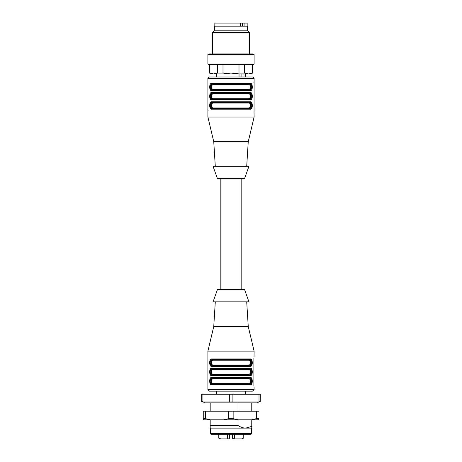 <?xml version="1.0" encoding="UTF-8"?>
<svg xmlns="http://www.w3.org/2000/svg" width="462" height="462" viewBox="0 0 462 462"><rect width="100%" height="100%" fill="white"/><g stroke="black" fill="none" stroke-linecap="round" stroke-linejoin="round"><path stroke-width="0.69" d="M246.402 26.178L244.08 26.167L244.08 23.1L214.83 23.1L214.83 26.167L244.08 26.167M247.17 26.167L247.17 23.1L244.08 23.1M240.511 26.167L240.511 23.1M242.325 23.1L242.325 26.167M209.661 64.68L209.661 73.031L213.663 73.92L209.442 73.031L210.978 73.92L213.663 73.92L217.666 73.031L222.996 73.031L231 73.92L239.004 73.031L244.34 73.031L248.337 73.92L252.558 73.031L252.558 64.68M213.663 73.92L251.022 73.92L252.558 73.031M239.004 73.031L239.004 64.68M244.34 64.68L244.34 73.031M222.996 64.68L222.996 73.031M217.666 73.031L217.666 64.68M252.339 73.031L252.339 64.68M207.9 64.062L208.968 64.68L253.032 64.68L254.1 64.062L254.1 54.516L207.9 54.516L207.9 64.062L254.1 64.062M207.9 54.516L208.968 53.898L253.032 53.898L254.1 54.516M212.52 53.898L212.52 32.646L249.48 32.646L249.48 53.898M212.52 32.646L214.368 30.798L247.632 30.798L249.48 32.646M214.368 30.798L214.368 26.178L247.632 26.178L247.632 30.798M217.446 178.638L244.554 178.638L248.943 166.32L213.057 166.32L217.446 178.638M213.074 107.952L248.926 107.952C250.733 108.056 250.733 102.899 248.926 103.026L213.074 103.026C211.267 102.922 211.267 108.073 213.074 107.952A0.618 0.514 -90 0 1 212.56 108.57C210.66 108.46 210.655 102.529 212.56 102.408A0.618 0.514 -90 0 1 213.074 103.026L248.926 103.026A0.618 0.514 -90 0 1 249.44 102.408C251.34 102.512 251.345 108.443 249.44 108.57L249.809 108.57C252.344 108.657 252.344 102.316 249.809 102.408L212.191 102.408C209.656 102.316 209.656 108.657 212.191 108.57L249.809 108.57A0.618 0.514 90 0 1 250.323 109.182L211.677 109.182C209.061 109.8 209.032 101.19 211.677 101.79A0.618 0.514 90 0 0 212.191 102.408M213.074 98.712L248.926 98.712C250.733 98.816 250.733 93.659 248.926 93.786L213.074 93.786C211.267 93.682 211.267 98.833 213.074 98.712A0.618 0.514 -90 0 1 212.56 99.33C210.66 99.22 210.655 93.289 212.56 93.168A0.618 0.514 -90 0 1 213.074 93.786M248.926 89.472C250.733 89.576 250.733 84.419 248.926 84.546A0.618 0.514 90 0 1 249.44 83.928C251.34 84.032 251.345 89.963 249.44 90.09L249.809 90.09C252.344 90.177 252.344 83.836 249.809 83.928L212.56 83.928A0.618 0.514 -90 0 1 213.074 84.546C211.267 84.442 211.267 89.593 213.074 89.472L248.926 89.472A0.618 0.514 -90 0 0 249.44 90.09L212.56 90.09A0.618 0.514 90 0 0 213.074 89.472M248.926 107.952A0.618 0.514 -90 0 0 249.44 108.57M248.926 98.712A0.618 0.514 -90 0 0 249.44 99.33L249.809 99.33C252.344 99.417 252.344 93.076 249.809 93.168L212.191 93.168C209.656 93.076 209.656 99.417 212.191 99.33L249.809 99.33A0.618 0.514 90 0 1 250.323 99.942L211.677 99.942C209.061 100.56 209.032 91.95 211.677 92.55A0.618 0.514 90 0 0 212.191 93.168L212.56 93.168M249.44 99.33C251.345 99.203 251.34 93.272 249.44 93.168A0.618 0.514 -90 0 0 248.926 93.786M212.56 90.09C210.66 89.98 210.655 84.049 212.56 83.928L212.191 83.928C209.656 83.836 209.656 90.177 212.191 90.09L212.56 90.09M249.44 93.168L249.809 93.168L249.44 93.168M249.44 83.928L249.809 83.928A0.618 0.514 -90 0 0 250.323 83.31C252.939 82.692 252.968 91.309 250.323 90.702A0.618 0.514 -90 0 0 249.809 90.09M210.262 99.047L211.677 99.942A0.618 0.514 90 0 1 212.191 99.33L212.56 99.33M249.44 102.408L249.809 102.408A0.618 0.514 90 0 0 250.323 101.79C252.939 101.172 252.968 109.789 250.323 109.182M215.292 166.32L213.75 141.678L248.25 141.678L254.1 117.036L254.013 111.585M213.75 141.678L207.9 117.036L207.9 78.54L254.1 78.54L254.048 111.648M253.892 82.386L253.904 81.965M212.191 108.57A0.618 0.514 90 0 0 211.677 109.182L210.262 108.287M251.738 93.445L250.323 92.55A0.618 0.514 90 0 1 249.809 93.168M211.677 92.55L250.323 92.55C252.939 91.932 252.968 100.549 250.323 99.942M212.191 83.928A0.618 0.514 -90 0 1 211.677 83.31L250.323 83.31L251.738 84.205M210.262 89.807L211.677 90.702A0.618 0.514 -90 0 1 212.191 90.09M250.323 90.702L211.677 90.702C209.061 91.32 209.032 82.71 211.677 83.31M252.333 87.099L251.778 84.286M209.667 86.914L210.222 89.732M252.333 96.339L251.778 93.526M209.667 96.154L210.222 98.972M209.667 105.394L210.222 108.212M252.333 105.579L251.778 102.766M251.738 102.685L250.323 101.79L211.677 101.79M207.9 117.036L254.1 117.036M208.108 110.106L208.096 110.528M207.9 78.54C207.704 77.963 208.218 77.449 209.442 76.998L252.558 76.998C253.782 77.449 254.296 77.963 254.1 78.54M245.478 73.92L245.478 76.998L243.041 76.998L243.041 73.92M241.072 73.92L241.072 76.998L239.033 76.998L239.033 73.92M231 391.158L245.478 391.158L245.478 394.242M260.216 401.94L260.302 394.242L260.216 401.94L259.003 401.94L259.003 394.242L260.216 394.242M232.12 401.94L229.701 401.94L229.701 394.242L232.12 394.242L232.12 401.94L259.003 401.94M202.905 401.94L201.698 401.94L201.698 394.242L202.905 394.242L202.905 401.94L229.701 401.94M202.905 394.242L229.701 394.242M232.12 394.242L259.003 394.242M230.942 391.158L209.442 391.158L207.9 389.622L254.1 389.622L252.558 391.158L230.942 391.158M246.708 301.842L248.25 326.478L254.1 351.12L207.9 351.12L207.9 389.622M249.775 359.592A0.618 0.514 -90 0 0 250.288 358.974C252.922 358.356 252.945 366.967 250.288 366.366A0.618 0.514 -90 0 0 249.775 365.748C252.339 366.262 252.327 359.043 249.775 359.592L212.156 359.592C209.615 359.078 209.621 366.297 212.156 365.748L249.474 365.748M249.474 368.832L249.763 368.832A0.618 0.514 -90 0 0 250.288 368.214C252.922 367.596 252.945 376.207 250.288 375.606A0.618 0.514 -90 0 0 249.775 374.988C252.339 375.502 252.327 368.283 249.775 368.832L212.156 368.832C209.615 368.318 209.621 375.537 212.156 374.988L212.526 374.988C210.672 375.265 210.666 368.566 212.526 368.832A0.618 0.514 90 0 1 213.04 369.444C211.244 369.265 211.261 374.578 213.04 374.376L248.891 374.376C250.704 374.555 250.693 369.242 248.891 369.444A0.618 0.514 90 0 1 249.405 368.832C251.282 368.555 251.288 375.254 249.405 374.988A0.618 0.514 90 0 1 248.891 374.376M211.642 377.454L250.288 377.454C252.922 376.836 252.945 385.447 250.288 384.846L211.642 384.846C209.038 385.464 209.015 376.853 211.642 377.454A0.618 0.514 90 0 0 212.156 378.072C209.615 377.558 209.621 384.777 212.156 384.228L249.775 384.228C252.339 384.742 252.327 377.523 249.775 378.072L212.156 378.072M250.288 375.606L211.642 375.606C209.038 376.224 209.015 367.613 211.642 368.214L250.288 368.214M250.288 366.366L211.642 366.366C209.038 366.984 209.015 358.373 211.642 358.974L250.288 358.974M254.054 387.312L254.1 389.622M253.886 358.05L253.886 385.77L253.886 358.05M254.1 351.12L254.042 356.508M212.526 384.228C210.672 384.505 210.666 377.806 212.526 378.072L249.405 378.072C251.282 377.795 251.288 384.494 249.405 384.228A0.618 0.514 90 0 1 248.891 383.616C250.704 383.795 250.693 378.482 248.891 378.684L213.04 378.684C211.244 378.505 211.261 383.818 213.04 383.616A0.618 0.514 -90 0 1 212.526 384.228M249.405 365.748A0.618 0.514 90 0 1 248.891 365.136C250.704 365.315 250.693 360.002 248.891 360.204A0.618 0.514 90 0 1 249.405 359.592C251.282 359.315 251.288 366.014 249.405 365.748L249.775 365.748M249.474 378.072L249.763 378.072A0.618 0.514 90 0 0 250.288 377.454M249.474 384.228L212.225 384.228M244.554 289.518L217.446 289.518L213.057 301.842L248.943 301.842L244.554 289.518M248.25 326.478L213.75 326.478L207.9 351.12M249.474 359.592L212.595 359.592M249.474 374.988L212.156 374.988A0.618 0.514 -90 0 0 211.642 375.606M213.04 365.136A0.618 0.514 90 0 1 212.526 365.748C210.672 366.025 210.666 359.326 212.526 359.592A0.618 0.514 90 0 1 213.04 360.204C211.244 360.025 211.261 365.338 213.04 365.136L248.891 365.136M212.225 378.072L212.595 378.072M249.405 378.072A0.618 0.514 -90 0 0 248.891 378.684M213.04 378.684A0.618 0.514 90 0 0 212.526 378.072M212.526 374.988A0.618 0.514 90 0 0 213.04 374.376M212.156 359.592A0.618 0.514 -90 0 1 211.642 358.974M211.642 366.366A0.618 0.514 -90 0 1 212.156 365.748M212.156 368.832A0.618 0.514 -90 0 1 211.642 368.214M212.156 384.228A0.618 0.514 90 0 0 211.642 384.846M249.775 384.228A0.618 0.514 90 0 1 250.288 384.846M228.667 438.9L229.314 437.976L229.314 434.28L229.314 437.976L227.552 437.976L227.801 438.9L228.713 438.9M232.207 434.28L232.207 437.976L232.605 437.976A0.924 0.924 -90 0 0 233.553 438.9L237.289 438.9M224.665 438.9L224.365 438.9M229.747 434.28L229.747 437.976L229.314 437.976A0.924 0.924 90 0 1 228.39 438.9L219.721 438.9A0.924 0.889 -90 0 1 218.832 437.976L227.552 437.976L227.552 434.28M234.384 434.28L234.384 437.976L243.203 437.976C243.387 438.271 243.081 438.577 242.279 438.9L243.145 437.976A0.924 0.889 90 0 1 242.261 438.9L233.553 438.9A0.924 0.924 -90 0 1 232.629 437.976L232.629 434.28L232.629 437.976L233.553 438.9M251.634 433.662L251.022 434.28L210.978 434.28L210.366 433.662L251.634 433.662L251.634 428.118M251.79 428.118L210.21 428.118L210.181 425.502L238.034 425.502C240.442 427.154 242.989 428.031 245.663 428.118L251.767 426.409L251.79 428.118L251.819 419.802M258.755 418.641L258.743 419.802M203.245 418.641L205.463 418.641L205.463 411.18L203.245 411.18L203.257 419.802L251.53 419.802L256.439 418.641L256.439 411.18L258.685 411.18M256.439 418.641L258.685 418.641M223.787 419.802L228.684 418.641L228.684 411.18L256.439 411.18M228.684 418.641L233.148 418.641L233.148 411.18M205.463 418.641L210.36 419.802M205.463 411.18L228.684 411.18M233.148 418.641L238.057 419.802L238.034 425.502M251.53 419.802L258.697 419.802M210.181 425.502L210.181 419.802M210.181 411.18L210.181 402.864M238.034 402.864L238.034 411.18M251.819 402.864L251.819 411.18M251.767 402.864L251.767 411.18M251.767 419.802L251.767 426.409M248.926 84.546L213.074 84.546M248.891 360.204L213.04 360.204M213.04 383.616L248.891 383.616M248.891 369.444L213.04 369.444M228.823 438.9L229.747 437.976L228.869 438.9M220.183 437.976L220.183 438.9M229.314 437.976A0.924 0.924 90 0 1 228.39 438.9M232.629 437.976L234.384 437.976L234.136 438.9M243.145 437.976L243.145 434.28M218.832 434.28L218.832 437.976M220.836 178.638L220.836 289.518M241.164 178.638L241.164 289.518M215.598 26.178L214.83 26.167M209.442 73.031L209.442 64.68M246.708 166.32L248.25 141.678M216.522 73.92L216.522 76.998M216.522 394.242L216.522 391.158M215.292 301.842L213.75 326.478M202.535 401.449L204.666 402.864L257.334 402.864L259.465 401.449M232.207 437.976L233.131 438.9M229.793 434.28L229.793 437.976M218.78 434.28L218.78 437.976L219.704 438.9M243.22 434.28L243.22 437.976L243.203 434.28M210.366 433.662L210.366 428.118"/></g></svg>
